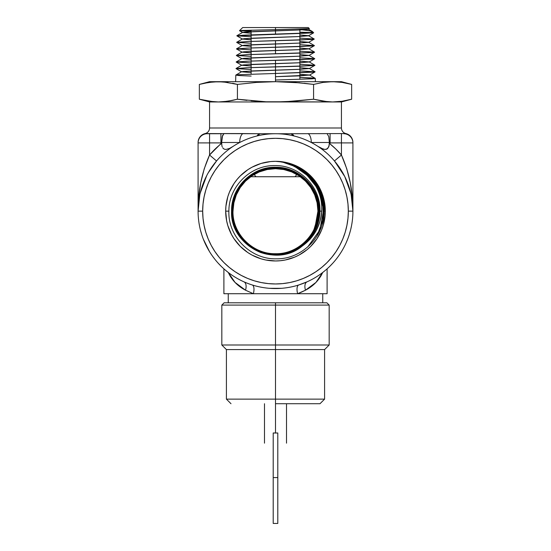 <?xml version="1.0" encoding="UTF-8"?>
<svg xmlns="http://www.w3.org/2000/svg" width="551" height="551" viewBox="0 0 551 551"><rect width="100%" height="100%" fill="white"/><g stroke="black" fill="none" stroke-linecap="round" stroke-linejoin="round"><path stroke-width="0.83" d="M273.234 432.983L275.5 433.045L275.5 399.131L324.587 399.131L275.5 399.131L275.5 349.589L324.587 349.589L275.5 349.589L275.5 345.002L329.174 345.002L275.5 345.002L275.5 305.089L329.174 305.089L275.5 305.089L275.5 302.795L326.881 302.795L275.5 302.795L275.5 433.045L277.794 432.983L273.206 432.983L273.206 523.45L277.794 523.45L277.794 477.579L273.206 477.579L273.206 523.45M275.5 403.718L320 403.718L275.5 403.718M309.476 75.012L299.861 74.261L309.476 75.122L275.5 76.699L300.192 75.859L309.476 75.012L315.282 78.387L299.861 77.436L312.245 77.98L315.282 78.387L312.265 78.8L275.5 80.026L275.5 81.679L299.861 82.85M245.615 31.083L251.139 31.242L239.478 30.698L242.171 30.436L275.5 29.637L275.5 27.55L308.298 27.55L275.5 27.55L275.5 29.637L309.38 28.611M275.5 27.55L242.702 27.55L275.5 27.55M348.769 99.951L342.13 101.239L332.611 101.956L323.093 101.239L313.574 99.221L294.558 101.232L275.5 101.956L341.441 101.956L341.441 127.99L209.559 127.99A5.737 5.737 0 0 1 205.144 133.569A5.737 5.737 0 0 0 209.559 127.99L209.559 101.956L218.389 101.956L208.87 101.239L213.63 101.777L199.352 99.221L199.352 84.413L208.87 82.402L218.389 81.679L227.907 82.402L223.148 81.865L237.426 84.413L237.426 99.221L227.907 101.239L218.389 101.956L275.5 101.956L209.559 101.956L209.559 127.99L341.441 127.99L341.441 101.956L265.988 101.777L237.426 99.221L237.426 84.413L232.667 83.27L237.426 84.413L256.47 82.402L275.5 81.679L275.5 60.369L275.5 73.476L238.831 74.702L235.8 75.115L238.81 75.521L251.139 76.066M275.5 53.812L275.5 40.705L275.5 53.812M275.5 34.155L275.5 29.637L275.5 34.155M198.085 142.826L198.085 211.136L198.739 196.907L200.75 182.732L204.256 168.716L209.559 155.024L209.559 142.902L221.66 142.888L209.559 155.024L209.559 142.902L198.085 142.902L198.085 211.136L202.672 211.136A72.828 72.828 0 0 1 275.5 138.315A72.828 72.828 0 0 1 348.328 211.136L347.977 204.001L346.923 196.934L345.188 189.999L342.784 183.269L339.726 176.809L336.055 170.679L331.792 164.942L326.998 159.645L321.701 154.845L315.957 150.588L309.827 146.91L303.367 143.859L296.638 141.449L289.709 139.713L282.635 138.666L275.5 138.315L268.365 138.666L261.291 139.713L254.362 141.449L247.633 143.859L241.173 146.91L235.043 150.588L229.299 154.845L224.002 159.645L219.208 164.942L214.945 170.679L211.274 176.809L208.216 183.269L205.812 189.999L204.077 196.934L203.023 204.001L202.672 211.136L203.023 218.279L204.077 225.345L205.812 232.281L208.216 239.01L211.274 245.47L214.945 251.6L219.208 257.338L224.002 262.634L229.299 267.435L235.043 271.691L241.173 275.362L247.633 278.42L254.362 280.831L261.291 282.567L268.365 283.613L275.5 283.965L282.635 283.613L289.709 282.567L296.638 280.831L303.367 278.42L309.827 275.362L315.957 271.691L321.701 267.435L326.998 262.634L331.792 257.338L336.055 251.6L339.726 245.47L342.784 239.01L345.188 232.281L346.923 225.345L347.977 218.279L348.328 211.136L352.915 211.136L348.328 211.136A72.828 72.828 0 0 1 275.5 283.965A72.828 72.828 0 0 1 202.672 211.136L198.085 211.136A77.415 77.415 0 0 0 275.5 288.552A77.415 77.415 0 0 0 352.915 211.136A77.415 77.415 0 0 1 275.5 288.552A77.415 77.415 0 0 1 198.085 211.136A77.415 77.415 0 0 1 275.5 133.728A77.415 77.415 0 0 1 352.915 211.136L352.915 142.902L341.441 142.902L341.441 155.024L335.676 148.88L329.34 143.329L329.34 142.888L341.441 142.902L341.441 155.024L346.744 168.716L350.25 182.732L352.261 196.907L352.915 211.136L352.915 142.495A9.174 9.174 0 0 0 345.856 133.569L293.628 133.714M319.966 211.136C320.923 186.755 299.048 164.88 274.66 165.596C250.23 165.121 228.651 186.872 228.892 211.136L225.683 211.136A49.817 49.817 0 0 1 275.5 161.319C301.183 161.836 323.506 185.446 321.646 211.136L319.966 211.136L321.646 211.136C320.62 225.855 314.104 237.536 302.1 246.18C275.286 268.695 229.788 245.98 231.572 211.136C230.952 187.712 252.062 166.616 275.479 167.249C298.904 166.671 319.945 187.636 319.346 211.136C319.938 187.636 298.904 166.677 275.479 167.256C252.069 166.622 230.959 187.719 231.578 211.136L231.578 211.136C232.577 231.014 242.261 244.796 260.609 252.496C279.639 258.309 295.915 253.859 309.421 239.148A43.99 43.99 0 0 1 302.1 246.18A43.99 43.99 0 0 0 309.421 239.148C316.191 231.027 319.704 221.688 319.966 211.136C319.704 221.688 316.191 231.027 309.421 239.148C295.915 253.859 279.639 258.309 260.609 252.496C242.261 244.796 232.577 231.014 231.578 211.136C230.959 187.719 252.069 166.622 275.479 167.256C298.904 166.677 319.938 187.636 319.339 211.136L319.346 211.136C319.924 234.568 298.931 255.533 275.514 254.941C252.069 255.526 231.138 234.506 231.744 211.136C231.131 187.822 252.131 166.801 275.486 167.428C298.842 166.857 319.766 187.753 319.167 211.136C319.773 187.808 298.856 166.829 275.452 167.435C252.069 166.863 231.186 187.788 231.751 211.136L231.751 211.136C231.117 234.54 252.193 255.574 275.555 254.934C298.931 255.492 319.924 234.568 319.339 211.136C319.945 187.636 298.904 166.671 275.479 167.249C252.062 166.616 230.952 187.712 231.572 211.136C229.788 245.98 275.286 268.695 302.1 246.18L309.972 239.348L315.998 230.952C319.938 222.735 321.825 216.137 321.646 211.136C323.506 185.446 301.183 161.836 275.5 161.319A49.817 49.817 0 0 1 325.317 211.136L324.25 211.136C325.228 184.792 301.927 161.023 275.5 161.319L285.218 162.276L294.565 165.114L303.181 169.715L310.73 175.914L316.921 183.462L321.529 192.072L324.36 201.418L325.317 211.136A49.817 49.817 0 0 1 275.5 260.96A49.817 49.817 0 0 1 225.683 211.136L228.892 211.136C227.839 236.661 250.939 259.624 276.361 258.818C301.914 259.321 324.477 236.565 324.25 211.136L325.317 211.136L325.076 216.02L323.175 225.6L321.529 230.201L316.921 238.817L310.73 246.366L307.107 249.651L298.986 255.079L294.565 257.165L285.218 260.003L280.383 260.719L275.5 260.96L265.782 260.003L261.036 258.812L252.014 255.079L247.819 252.565L240.27 246.366L234.079 238.817L231.565 234.623L227.825 225.6L226.64 220.855L225.683 211.136L225.924 206.253L227.825 196.679L229.471 192.072L234.079 183.462L236.992 179.536L240.27 175.914L247.819 169.715L252.014 167.201L261.036 163.461L270.617 161.56L275.5 161.319C301.927 161.023 325.228 184.792 324.25 211.136C324.477 236.565 301.914 259.321 276.361 258.818C250.939 259.624 227.839 236.661 228.892 211.136C228.651 186.872 250.23 165.121 274.66 165.596C299.048 164.88 320.923 186.755 319.966 211.136M315.289 225.882L317.941 211.136L315.289 225.882A42.434 42.434 0 0 0 317.934 211.136L317.941 211.136C318.568 188.476 298.153 168.041 275.466 168.654C252.771 168.11 232.439 188.346 232.97 211.136C232.398 233.955 252.799 254.266 275.528 253.708C298.256 254.314 318.712 233.844 318.113 211.136L318.113 211.136C318.698 188.373 298.332 167.924 275.493 168.482C252.668 167.938 232.281 188.235 232.797 211.136C232.24 188.346 252.62 167.917 275.452 168.475C298.298 167.89 318.712 188.366 318.12 211.136C318.712 233.844 298.277 254.307 275.528 253.715C252.792 254.266 232.405 233.982 232.97 211.136L233.879 202.858L236.296 194.902L240.215 187.56L245.498 181.134L251.924 175.859L259.259 171.933L267.221 169.522L275.5 168.702L283.779 169.522L291.741 171.933L299.076 175.859L305.502 181.134L310.785 187.56L314.704 194.902L317.121 202.858L317.934 211.136A42.434 42.434 0 0 0 275.5 168.702A42.434 42.434 0 0 0 233.066 211.136L232.977 211.136C232.439 188.346 252.771 168.11 275.466 168.654C298.153 168.041 318.568 188.476 317.941 211.136L317.266 218.63L314.056 229.25M232.797 211.136L232.797 211.136C232.212 234.023 252.695 254.445 275.521 253.88C298.325 254.507 318.891 233.948 318.285 211.136C318.871 188.263 298.408 167.731 275.466 168.31C252.523 167.738 232.067 188.27 232.625 211.136C232.012 188.284 252.62 167.683 275.486 168.303C298.36 167.738 318.877 188.208 318.292 211.136L318.292 211.136C318.85 234.03 298.36 254.452 275.548 253.887C252.744 254.514 232.171 233.968 232.797 211.136L232.797 211.136C232.171 233.968 252.744 254.514 275.548 253.887C298.36 254.452 318.85 234.03 318.292 211.136C318.877 188.208 298.36 167.738 275.486 168.303C252.62 167.683 232.012 188.284 232.618 211.136L232.618 211.136C231.992 234.037 252.64 254.686 275.555 254.059C298.477 254.61 319.022 234.106 318.464 211.136C319.057 188.111 298.428 167.552 275.472 168.131C252.537 167.518 231.854 188.173 232.453 211.136C231.881 188.118 252.475 167.573 275.445 168.124C298.408 167.49 319.105 188.187 318.471 211.136L318.471 211.136C319.022 234.058 298.525 254.631 275.534 254.066C252.544 254.645 232.033 234.058 232.618 211.136L232.625 211.136C232.033 234.058 252.544 254.645 275.534 254.066C298.525 254.631 319.022 234.058 318.471 211.136C319.105 188.187 298.408 167.49 275.445 168.124C252.475 167.573 231.881 188.118 232.446 211.136L232.446 211.136C231.868 234.161 252.461 254.803 275.521 254.231C298.601 254.817 319.208 234.134 318.636 211.136C319.27 188.098 298.518 167.332 275.445 167.959C252.372 167.401 231.716 188.043 232.274 211.136C231.695 188.091 252.351 167.366 275.479 167.952C298.587 167.38 319.229 188.063 318.643 211.136L318.643 211.136C319.243 234.154 298.518 254.858 275.521 254.238C252.523 254.817 231.854 234.223 232.446 211.136L232.453 211.136C231.854 234.223 252.523 254.817 275.521 254.238C298.518 254.858 319.243 234.154 318.643 211.136C319.229 188.063 298.587 167.38 275.479 167.952C252.351 167.366 231.695 188.091 232.267 211.136L232.267 211.136C231.675 234.299 252.448 255.003 275.528 254.404C298.608 255.017 319.401 234.265 318.809 211.136C319.401 187.96 298.67 167.215 275.486 167.786C252.282 167.18 231.51 188.008 232.102 211.136C231.503 187.96 252.337 167.167 275.466 167.779C298.601 167.173 319.422 187.932 318.815 211.136L318.815 211.136C319.38 234.285 298.683 254.968 275.555 254.41C252.427 255.037 231.634 234.23 232.267 211.136L232.274 211.136C231.634 234.23 252.427 255.037 275.555 254.41C298.683 254.968 319.38 234.285 318.815 211.136C319.422 187.932 298.601 167.173 275.466 167.779C252.337 167.167 231.503 187.96 232.095 211.136L232.095 211.136C231.475 234.32 252.31 255.196 275.555 254.583C298.78 255.141 319.546 234.361 318.988 211.136C319.608 187.863 298.676 166.987 275.466 167.607C252.241 167.015 231.344 187.843 231.923 211.136C231.358 187.87 252.165 167.036 275.445 167.6C298.745 166.987 319.614 187.905 318.995 211.136L318.995 211.136C319.587 234.32 298.766 255.196 275.514 254.59C252.282 255.161 231.503 234.368 232.095 211.136L232.102 211.136C231.503 234.368 252.282 255.161 275.514 254.59C298.766 255.196 319.587 234.32 318.995 211.136C319.614 187.905 298.745 166.987 275.445 167.6C252.165 167.036 231.358 187.87 231.923 211.136L231.923 211.136C231.33 234.471 252.206 255.327 275.514 254.755C298.828 255.375 319.766 234.409 319.16 211.136L319.167 211.136C319.745 234.485 298.814 255.354 275.541 254.762C252.275 255.388 231.296 234.457 231.923 211.136L231.923 211.136C231.296 234.457 252.275 255.388 275.541 254.762C298.814 255.354 319.745 234.485 319.167 211.136C319.766 187.753 298.842 166.857 275.486 167.428C252.131 166.801 231.131 187.822 231.744 211.136C231.138 234.506 252.069 255.526 275.514 254.941C298.931 255.533 319.924 234.568 319.346 211.136C319.924 234.568 298.931 255.492 275.555 254.934C252.193 255.574 231.117 234.54 231.751 211.136C231.186 187.788 252.069 166.863 275.452 167.435C298.856 166.829 319.773 187.808 319.16 211.136C319.766 234.409 298.828 255.375 275.514 254.755C252.206 255.327 231.33 234.471 231.923 211.136C231.344 187.843 252.241 167.015 275.466 167.607C298.676 166.987 319.608 187.863 318.988 211.136C319.546 234.361 298.78 255.141 275.555 254.583C252.31 255.196 231.475 234.32 232.102 211.136C231.51 188.008 252.282 167.18 275.486 167.786C298.67 167.215 319.401 187.96 318.809 211.136C319.401 234.265 298.608 255.017 275.528 254.404C252.448 255.003 231.675 234.299 232.274 211.136C231.716 188.043 252.372 167.401 275.445 167.959C298.518 167.332 319.27 188.098 318.636 211.136C319.208 234.134 298.601 254.817 275.521 254.231C252.461 254.803 231.868 234.161 232.453 211.136C231.854 188.173 252.537 167.518 275.472 168.131C298.428 167.552 319.057 188.111 318.464 211.136C319.022 234.106 298.477 254.61 275.555 254.059C252.64 254.686 231.992 234.037 232.625 211.136C232.067 188.27 252.523 167.738 275.466 168.31C298.408 167.731 318.871 188.263 318.285 211.136C318.891 233.948 298.325 254.507 275.521 253.88C252.695 254.445 232.212 234.023 232.797 211.136C232.281 188.235 252.668 167.938 275.493 168.482C298.332 167.924 318.698 188.373 318.113 211.136C318.712 233.844 298.256 254.314 275.528 253.708C252.799 254.266 232.398 233.955 232.977 211.136L232.797 211.136C232.24 188.346 252.62 167.917 275.452 168.475C298.298 167.89 318.712 188.366 318.12 211.136C318.712 233.844 298.277 254.307 275.528 253.715C252.792 254.266 232.405 233.982 232.97 211.136L232.797 211.136M300.336 176.733L250.664 176.733L300.336 176.733M228.252 293.711L228.252 302.795L228.252 293.711M322.748 302.795L322.748 293.711L322.748 302.795M301.673 292.051L297.623 293.711L327.108 293.711L327.108 268.84L327.108 293.711L297.623 293.711A9.174 3.781 72.5 0 1 298.794 284.963L307.065 281.823A9.174 5.007 -114.1 0 0 305.474 290.205L301.673 292.051M321.185 275.459C317.507 281.747 312.272 286.658 305.474 290.205L297.623 293.711L253.377 293.711L245.526 290.205C238.721 286.658 233.479 281.74 229.808 275.445L228.266 272.469L235.029 282.408L245.526 290.205A9.174 5.007 114.1 0 0 243.935 281.823A9.174 5.007 -65.9 0 1 245.526 290.205L253.377 293.711L297.623 293.711A9.174 3.781 -107.5 0 1 298.794 284.963L307.065 281.823A9.174 5.007 65.9 0 0 305.474 290.205L315.971 282.408L322.741 272.463L321.185 275.459M223.892 293.711L223.892 268.84L223.892 293.711L253.377 293.711A9.174 3.781 107.5 0 0 252.206 284.963A9.174 3.781 -72.5 0 1 253.377 293.711L223.892 293.711M349.238 234.705L350.484 230.387M345.883 243.377L347.653 239.189M329.973 266.14L332.701 263.295M322.989 272.277L326.04 269.776M269.439 288.311L281.609 288.311M224.96 269.776L228.011 272.277M218.299 263.295L221.027 266.14M212.466 256.077L214.821 259.211M203.347 239.189L209.497 251.587M200.516 230.387L201.762 234.705M257.262 133.714L205.144 133.569A9.174 9.174 0 0 0 198.085 142.495L198.085 142.902A9.174 9.174 0 0 1 207.266 133.728L205.144 133.569M341.441 127.99A5.737 5.737 0 0 0 345.856 133.569L277.704 133.755M277.794 432.983L277.794 477.579L277.794 432.983L275.466 433.045M200.55 191.769L199.917 194.407M212.052 166.781L210.379 169.281M208.285 172.738L216.543 160.968L209.559 155.024L216.543 160.968L214.608 163.337M336.392 163.337L334.457 160.968L341.441 155.024L334.457 160.968L344.74 176.513L350.773 193.07M340.621 169.281L338.948 166.781M351.083 194.407L350.45 191.769M352.22 200.791L351.827 198.215M314.008 229.374L312.451 232.68M312.417 232.742L312.203 233.149M199.166 223.878L199.469 225.69M229.595 148.391L233.142 146.339L229.595 148.391L225.938 149.466L229.595 148.391M224.14 149.135L225.938 149.466L224.14 149.135L222.687 147.799L224.14 149.135M222.205 146.807L221.888 145.698L222.205 146.807M352.915 142.495L352.915 142.902A9.174 9.174 0 0 0 343.734 133.728A9.174 9.174 0 0 1 352.915 142.902L341.441 142.902L341.441 133.728L341.441 142.902L330.09 142.902L330.09 133.728L330.09 142.902L329.34 142.888L329.346 142.495L329.112 145.698L327.645 148.605L325.056 149.466L323.21 149.114L317.858 146.339L321.398 148.384L325.056 149.466L326.853 149.142L328.795 146.814L329.34 143.329A86.59 86.59 0 0 1 341.441 155.024C349.21 172.47 353.033 191.169 352.915 211.136A77.415 77.415 0 0 0 275.5 133.728A77.415 77.415 0 0 0 198.085 211.136C197.967 191.169 201.79 172.47 209.559 155.024A86.59 86.59 0 0 1 221.66 143.329L221.888 145.698L221.654 142.495L221.66 142.888L220.91 142.902L220.91 133.728L207.266 133.728A9.174 9.174 0 0 0 198.085 142.902L209.559 142.902L209.559 133.728L209.559 142.902L220.91 142.902L220.91 133.728L223.961 133.569L222.205 136.655L221.654 142.495L239.706 142.495L221.654 142.495L222.556 135.567L223.961 133.569L242.97 133.569A9.174 4.243 90 0 0 239.706 142.495A9.174 4.243 -90 0 1 242.97 133.569L260.058 133.728L257.083 135.945A9.174 4.56 -90 0 1 260.058 133.728L275.5 133.728M329.346 142.495L311.294 142.495A9.174 4.243 -90 0 0 308.03 133.569A9.174 4.243 90 0 1 311.294 142.495L329.346 142.495L328.795 136.655L327.039 133.569L328.795 136.655L329.346 142.495M294.51 176.733A9.174 3.072 90 0 0 296.59 174.316A9.174 3.072 -90 0 1 294.51 176.733M256.49 176.733A9.174 3.072 90 0 1 254.41 174.316A9.174 3.072 -90 0 0 256.49 176.733M279.254 161.636L288.449 163.22L279.254 161.636M282.945 162.235L300.378 168.399L282.945 162.235M286.589 163.117L299.744 168.234L310.909 176.871L299.744 168.234L286.589 163.117M290.15 164.267L306.514 173.076L318.43 187.333L306.514 173.076L290.15 164.267M293.593 165.672L312.493 179.13L323.065 199.772L312.493 179.13L293.593 165.672M296.872 167.311L308.408 175.177L317.252 185.983L322.659 198.856L324.202 212.727L322.659 198.856L317.252 185.983L308.408 175.177L296.872 167.311M307.761 246.917L319.787 230.132L323.685 209.848L318.733 189.792L305.833 173.648M317.107 235.794L323.258 218.816L322.755 200.764L315.668 184.151L302.974 171.292M322.363 223.789L323.954 208.085L320.42 192.698L312.135 179.254L299.971 169.171M279.584 133.831L280.149 133.865M293.917 135.945L290.942 133.728A9.174 4.56 90 0 1 293.917 135.945M270.851 133.865L271.416 133.831M273.296 133.755L274.529 133.735M352.661 204.876L352.915 211.136L351.194 194.93M207.41 174.309L206.88 175.308M206.728 175.597L200.227 193.07M199.806 194.93L198.085 211.136M275.5 101.956L285.032 101.777L265.988 101.777L251.139 100.792M227.907 101.239L232.667 100.372L223.148 101.777L218.389 101.956L223.148 101.777M341.441 101.956L351.648 99.221L351.648 84.413L346.889 83.27L351.648 84.413L351.648 99.221L342.13 101.239L332.611 101.956L323.093 101.239L313.574 99.221L313.574 84.413L323.093 82.402L332.611 81.679L209.559 81.679L199.352 84.413L204.111 83.27L199.352 84.413L199.352 99.221L202.231 99.951M237.426 84.413L256.47 82.402L275.5 81.679L294.558 82.402L313.574 84.413L304.069 83.27L313.574 84.413L323.093 82.402L332.611 81.679L342.13 82.402L351.648 84.413L346.889 83.27M313.574 84.413L313.574 99.221L327.852 101.777M237.426 99.221L246.938 100.372L237.426 99.221L232.667 100.372M199.352 99.221L209.559 101.956M218.389 101.956L213.63 101.777M313.574 99.221L285.032 101.777M204.111 83.27L213.63 81.865L223.148 81.865M351.648 84.413L341.441 81.679L218.389 81.679L208.87 82.402M341.441 81.679L327.852 81.865M332.611 81.679L342.13 82.402M310.461 30.856L299.861 29.506L308.484 30.498L312.396 31.545L311.604 32.22L305.557 33.218L313.657 32.778L312.362 31.51M312.396 31.545L311.77 31.2L312.341 31.889L310.991 32.392L305.557 33.218L236.854 35.746L251.139 36.717L236.854 35.843L243.156 35.188L313.643 32.764M218.389 81.679L209.559 81.679M312.265 78.8L275.5 80.026L275.5 73.476L238.831 74.702M299.861 38.136L314.228 39.018L311.976 39.431L249.327 41.477L236.689 42.296L251.139 43.274L236.689 42.393L246.779 41.573L301.611 39.934L314.228 39.114L299.861 38.136M299.861 44.686L314.394 45.575L312.128 45.981L249.204 48.033L236.517 48.853L251.139 49.831L236.517 48.949L246.662 48.13L301.728 46.491L314.394 45.671L299.861 44.686M299.861 51.236L314.566 52.125L312.286 52.538L249.086 54.583L236.351 55.403L251.139 56.388L236.351 55.499L246.545 54.68L301.845 53.041L314.566 52.221L299.861 51.236M299.861 57.786L314.731 58.681L312.438 59.088L248.969 61.14L236.179 61.96L251.139 62.945L236.179 62.056L246.421 61.237L301.962 59.598L314.731 58.778L299.861 57.786M299.861 64.336L314.903 65.232L312.596 65.645L248.852 67.69L236.014 68.51L251.139 69.502L236.014 68.606L246.304 67.787L302.079 66.148L314.903 65.328L299.861 64.336M299.861 70.886L315.069 71.788L312.596 72.209L275.5 73.476L315.069 71.885L299.861 70.886M251.139 72.587L241.613 71.733L252.813 70.914L300.674 69.274L309.304 68.455L299.861 67.711L309.304 68.565L298.119 69.385L243.501 71.43L241.613 71.844L251.139 72.587M251.139 66.03L241.779 65.176L252.93 64.357L300.557 62.718L309.132 61.898L299.861 61.161L309.132 62.015L298.001 62.835L243.659 64.88L241.779 65.287L251.139 66.03M251.139 59.474L241.944 58.626L253.047 57.807L300.44 56.168L308.966 55.348L299.861 54.611L308.966 55.458L297.884 56.278L243.817 58.323L241.951 58.737L251.139 59.474M251.139 52.917L242.116 52.069L253.164 51.25L300.323 49.611L308.794 48.791L299.861 48.068L308.794 48.908L297.76 49.728L243.969 51.773L242.116 52.18L251.139 52.917M251.139 46.353L242.288 45.519L253.281 44.7L300.199 43.061L308.629 42.241L299.861 41.518L308.629 42.351L297.643 43.171L244.127 45.223L242.288 45.63L251.139 46.353M251.139 39.796L242.454 38.963L253.398 38.143L300.081 36.504L308.464 35.684L299.861 34.968L308.457 35.801L297.526 36.621L244.279 38.666L242.454 39.08L251.139 39.796M251.139 33.239L242.626 32.413L253.522 31.593L299.964 29.954L308.291 29.134L306.79 28.866L308.291 29.244L297.409 30.064L244.43 32.116L242.626 32.523L251.139 33.239M310.468 32.509L299.861 32.199M242.275 30.959L240.202 30.828M240.14 30.567L275.5 29.637M275.5 399.131L226.413 399.131L275.5 399.131M275.5 349.589L226.413 349.589L275.5 349.589M275.5 345.002L221.826 345.002L275.5 345.002M275.5 305.089L221.826 305.089L275.5 305.089M275.5 302.795L224.119 302.795L275.5 302.795M273.206 432.983L273.206 477.579L277.794 477.579L277.794 523.45M320 403.718L324.587 399.131L324.587 349.589L329.174 345.002L329.174 305.089L326.881 302.795M315.365 81.679L315.282 78.387M309.373 28.597L308.298 27.55M239.485 30.684L242.702 27.55M251.139 30.14L251.139 74.165M286.513 443.169L286.513 403.718M264.487 443.169L264.487 403.718M351.531 225.69L350.67 229.629M299.861 29.113L299.861 79.344M235.8 75.115L235.635 81.679M236.854 35.746L242.626 32.413M314.228 39.018L308.464 35.684M236.689 42.296L242.454 38.963M314.394 45.575L308.629 42.241M236.517 48.853L242.288 45.519M314.566 52.125L308.794 48.791M236.351 55.403L242.116 52.069M314.731 58.681L308.966 55.348M236.179 61.96L241.944 58.626M314.903 65.232L309.132 61.898M236.014 68.51L241.779 65.176M315.069 71.788L309.304 68.455M235.842 75.067L241.613 71.733M308.291 29.134L312.197 31.386M313.643 32.805L308.457 35.801M239.499 30.718L242.626 32.523M309.359 28.631L308.291 29.244M242.454 39.08L236.854 35.843M308.629 42.351L314.228 39.114M242.288 45.63L236.689 42.393M308.794 48.908L314.394 45.671M242.116 52.18L236.517 48.949M308.966 55.458L314.566 52.221M241.951 58.737L236.351 55.499M309.132 62.015L314.731 58.778M241.779 65.287L236.179 62.056M309.304 68.565L314.903 65.328M241.613 71.844L236.014 68.606M309.476 75.122L315.069 71.885M224.119 302.795L221.826 305.089L221.826 345.002L226.413 349.589L226.413 399.131L231 403.718"/></g></svg>
